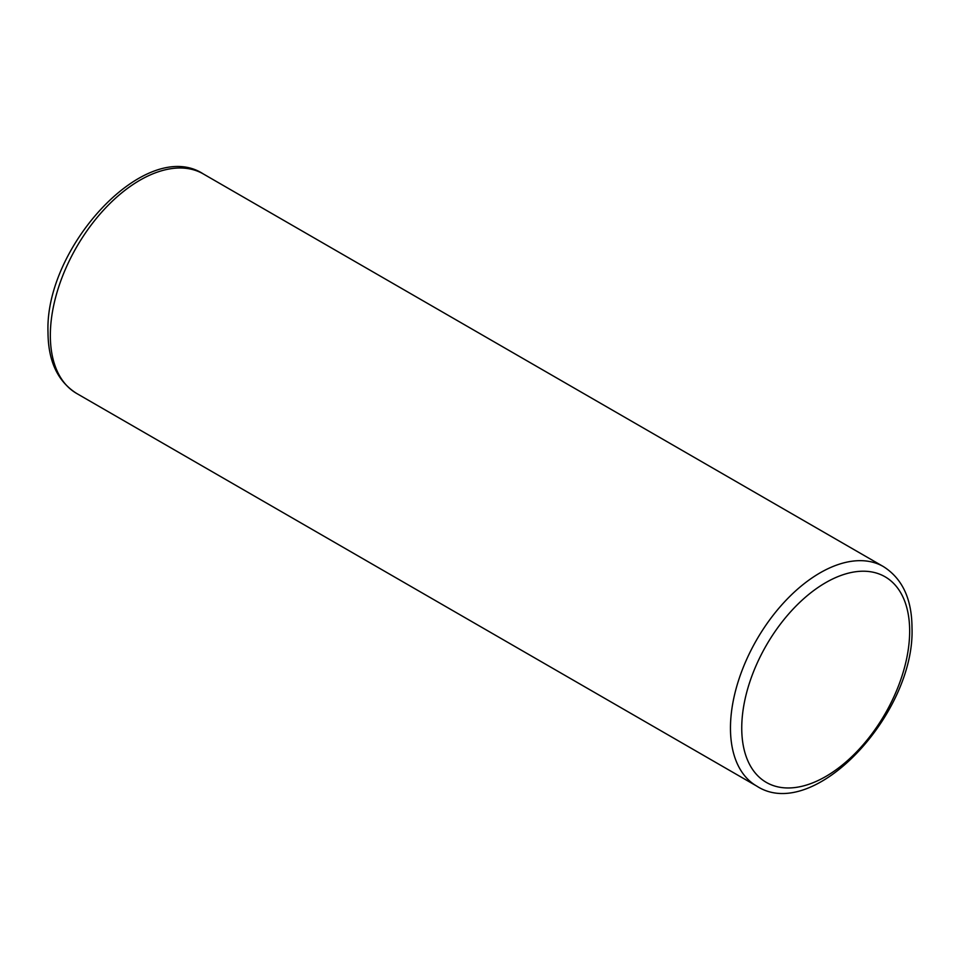 <?xml version="1.0" encoding="UTF-8"?>
<svg xmlns="http://www.w3.org/2000/svg" width="960" height="960" viewBox="0 0 960 960"><rect width="100%" height="100%" fill="white"/><g stroke="black" fill="none" stroke-linecap="round" stroke-linejoin="round"><path stroke-width="1.44" d="M76.584 393.408C57.648 381.42 48.12 360.996 48 332.136C44.748 246.672 146.256 136.668 203.292 173.928A126.72 73.164 120 0 0 105.648 207.876A126.72 73.164 120 0 0 50.34 335.4A126.72 73.164 120 0 0 76.584 393.408L756.708 786.072A126.72 73.164 -60 0 1 730.464 728.064A126.72 73.164 -60 0 1 785.772 600.54A126.72 73.164 -60 0 1 883.416 566.592C902.352 578.58 911.88 599.004 912 627.864C915.252 713.328 813.744 823.332 756.708 786.072M909.66 631.116A118.728 68.556 -60 0 1 825.708 776.532A118.728 68.556 -60 0 1 741.744 728.064A118.728 68.556 -60 0 1 825.708 582.648A118.728 68.556 -60 0 1 909.66 631.116M203.292 173.928L883.416 566.592"/></g></svg>
